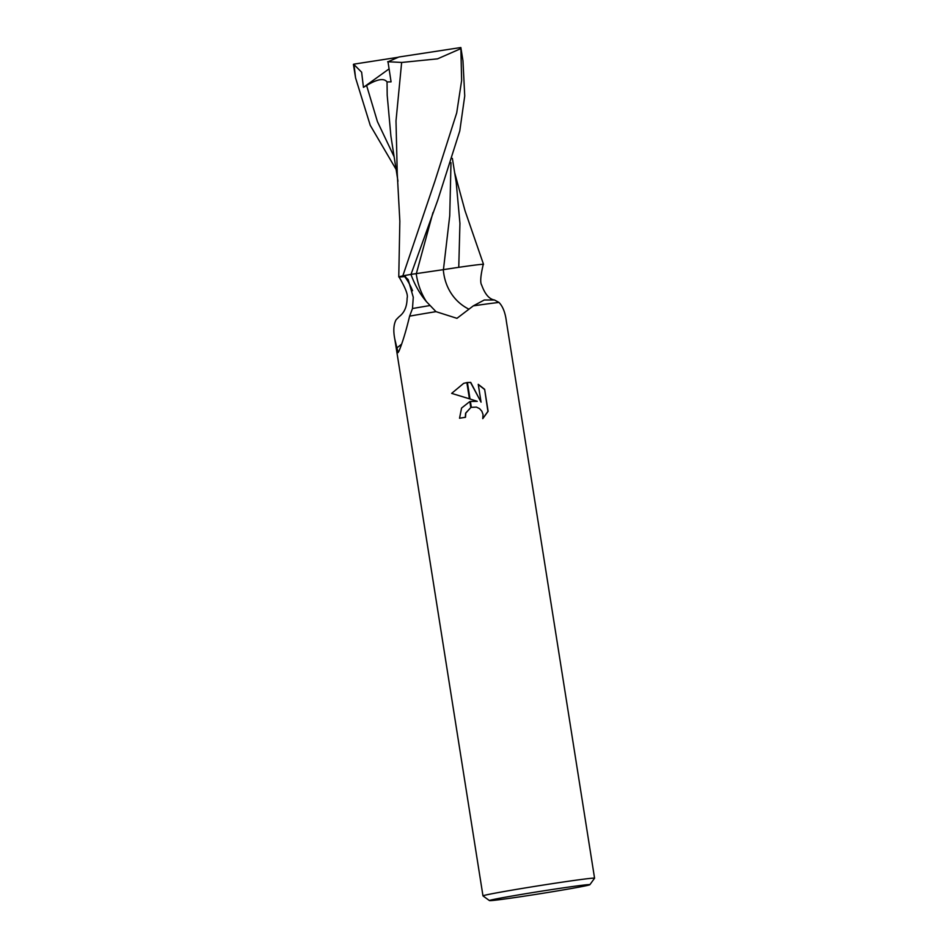 <?xml version="1.0" encoding="UTF-8"?>
<svg xmlns="http://www.w3.org/2000/svg" width="948" height="948" viewBox="0 0 948 948"><rect width="100%" height="100%" fill="white"/><g stroke="black" fill="none" stroke-linecap="round" stroke-linejoin="round"><path stroke-width="1.42" d="M546.723 890.35A50.848 1.149 -9 0 1 589.869 884.697A50.848 1.149 -9 0 1 532.586 894.9A50.848 1.149 -9 0 1 489.452 900.6A50.848 1.149 -9 0 1 546.723 890.35M489.452 900.6L482.994 895.907A56.489 1.28 -9 0 1 482.982 895.884A56.489 1.28 -9 0 1 546.629 884.52A56.489 1.28 -9 0 1 594.574 878.204A56.489 1.28 -9 0 1 594.562 878.239L589.869 884.697M594.574 878.204L506.362 321.277C505.296 312.71 502.843 306.429 498.992 302.448L494.477 299.995L484.25 300.006L473.301 305.872A56.489 1.28 -9 0 1 498.992 302.448A56.489 1.28 -9 0 0 473.301 305.872L456.96 318.327L435.985 311.655L426.422 301.642C419.964 294.081 414.809 284.993 410.946 274.399L443.309 269.659A46.653 1.055 -9 0 1 483.267 264.409C480.565 275.714 480.02 282.587 481.655 285.04C484.973 294.2 489.251 299.189 494.477 299.995M478.23 384.331L484.641 389.32L488.125 411.314L482.769 418.649L483.042 414.525L481.845 411.219L479.534 408.612L476.417 407.107L471.334 407.344L470.409 401.466L477.247 401.336L470.018 398.99L467.4 382.518L470.729 382.399L481.063 402.153L478.242 384.319M465.29 417.321L465.598 413.162L470.801 407.545M471.606 407.261L471.334 407.344A9.03 8.923 72.2 0 0 470.801 407.557L465.8 413.103L465.492 417.286A56.489 1.28 171 0 0 459.543 418.234L461.569 408.055L469.627 401.703M482.816 418.495L487.912 411.385L484.641 389.32M466.854 382.601L469.414 398.8L451.651 393.384L463.702 383.336L466.854 382.601A20.441 20.228 -107.8 0 1 467.4 382.518M470.801 407.557L469.864 401.62A14.848 14.694 -107.8 0 1 470.409 401.466L477.247 401.336M484.428 389.379L478.266 384.509M481.063 402.153L470.54 382.459L467.411 382.565M466.854 382.637L463.596 383.371M405.495 276.437A46.653 1.055 -9 0 1 399.025 276.923A46.653 1.055 -9 0 1 403.966 275.643L408.161 279.613L413.269 297.257L412.487 308.538L409.607 316.146A56.489 1.28 -9 0 1 435.985 311.655L435.985 311.655A56.489 1.28 -9 0 0 409.607 316.146C406.052 330.971 402.497 342.643 398.966 351.175L397.923 352.609L394.771 338.957C393.171 330.734 393.621 324.323 396.122 319.737M398.219 352.538L396.904 347.786A46.653 2.678 -105.5 0 1 394.771 338.957M403.966 275.643A56.145 49.462 39.2 0 1 412.546 290.716M401.205 344.444A56.145 49.462 39.2 0 1 396.904 347.786M396.11 319.749L398.954 316.833C402.011 314.416 406.988 309.901 407.119 298.087C408.221 295.041 405.519 287.991 399.025 276.923M404.31 275.572A54.368 1.232 -9 0 1 410.946 274.399M412.487 308.538A54.368 1.232 -9 0 1 430.048 305.529M443.309 269.659A59.167 51.216 -53.8 0 0 468.442 308.93M450.987 162.653L449.743 215.67L443.439 269.635L411.005 274.399L437.869 199.827L459.78 130.942L464.733 95.985L462.968 60.85L460.858 47.53L461.629 80.497L456.711 112.871L434.919 181.127L402.841 275.844L399.084 277.006M396.11 169.431L370.241 125.314L355.559 77.855L354.019 64.618L361.626 72.19L363.44 87.358L366.603 85.486C377.221 79.099 384.023 77.902 387.033 81.931L391.074 81.86L387.993 61.786L398.847 57.01L460.858 47.53M458.761 267.336L459.934 223.384L456.213 182.431L452.374 158.399M483.219 264.551L481.714 264.373M454.317 267.988L443.439 269.635M398.764 276.935L399.843 221.263L397.248 173.472L396.003 120.894L401.644 62.473L437.573 58.835L460.906 48.585M387.033 81.931L387.199 95.298L390.896 136.085L397.959 181.198M387.673 61.727L402.082 62.461M354.019 64.618L353.971 64.132A54.368 1.232 -9 0 0 353.426 64.393L355.559 77.855M402.841 275.844A54.368 1.232 -9 0 1 411.005 274.399M353.971 64.132L398.243 57.271M363.44 87.358L389.083 68.884M416.231 273.747A81.694 70.721 -53.8 0 0 426.422 301.642M432.987 212.494L416.314 273.735M366.603 85.486L377.423 121.605L394.107 156.716M394.783 339.005L482.982 895.884M454.625 172.536L465.03 210.764L483.527 264.362"/></g></svg>

